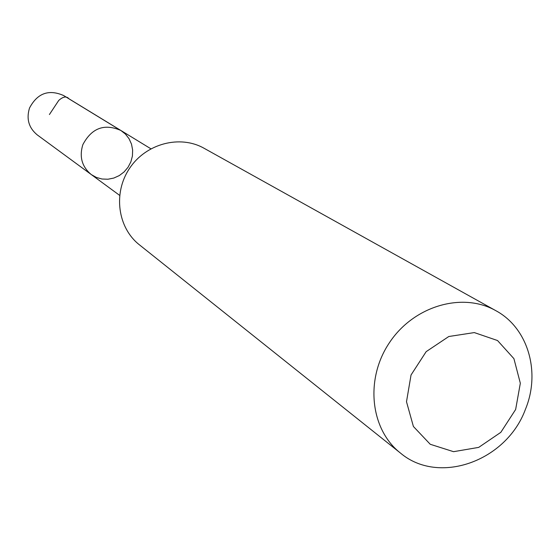 <?xml version="1.0" encoding="UTF-8"?>
<svg xmlns="http://www.w3.org/2000/svg" width="560" height="560" viewBox="0 0 560 560"><rect width="100%" height="100%" fill="white"/><g stroke="black" fill="none" stroke-linecap="round" stroke-linejoin="round"><path stroke-width="0.84" d="M82.859 144.641C91.679 128.023 104.342 123.298 120.848 130.459L125.447 134.092L129.059 138.726L131.495 144.116L132.636 149.975L132.419 155.988L130.865 161.854L128.051 167.251L124.124 171.906L119.294 175.574L113.806 178.059L107.954 179.228L102.046 179.018L96.383 177.436L91.28 174.559C81.921 166.761 79.114 156.786 82.859 144.641C91.679 128.023 104.342 123.298 120.848 130.459L63.616 95.522C48.727 89.033 37.359 93.205 29.512 108.038C26.194 118.902 28.77 127.848 37.226 134.883L91.28 174.559C81.921 166.761 79.114 156.786 82.859 144.641M495.817 310.667L204.05 148.26C179.963 134.61 145.992 143.57 129.605 168.294C112.952 192.843 117.572 227.668 139.342 244.769L400.386 453.005C438.739 485.611 506.506 461.167 525.441 409.297C540.869 372.085 528.045 327.957 495.817 310.667C462.462 291.711 413.826 305.907 389.522 342.559C364.847 378.959 370.181 429.352 400.386 453.005M515.641 409.493L520.331 383.243L513.919 358.652L497.532 340.536L474.306 332.584L448.798 336.511L426.167 351.652L411.04 374.983L406.497 401.737L413.399 426.482L430.241 444.276L453.558 451.682L478.709 447.384L500.815 432.341L515.641 409.493M49.413 114.527L58.751 100.408C63.231 96.481 66.647 95.963 69.02 98.868L119.532 129.71M150.857 148.778L120.848 130.459M119.623 195.363L91.28 174.559"/></g></svg>
